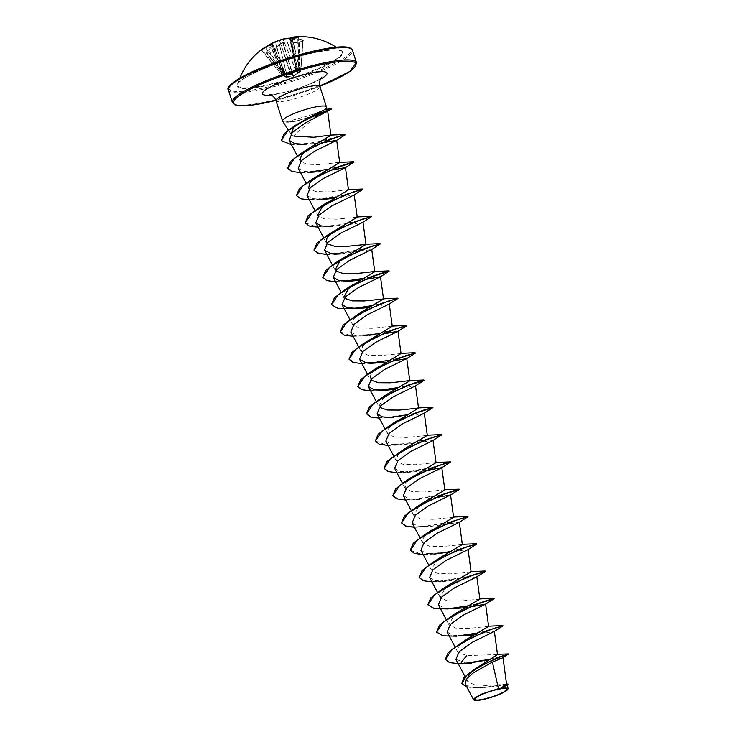 <?xml version="1.0" encoding="UTF-8"?>
<svg xmlns="http://www.w3.org/2000/svg" width="737" height="737" viewBox="0 0 737 737"><rect width="100%" height="100%" fill="white"/><g stroke="black" fill="none" stroke-linecap="round" stroke-linejoin="round"><path stroke-width="0.55" stroke-dasharray="3.69 2.76" d="M287.071 76.731L279.461 44.441L273.694 51.783L287.135 76.206L286.804 76.712L273.105 52.124A64.635 42.709 29.9 0 0 270.055 52.594A64.635 42.709 29.9 0 0 267.116 53.221L266.923 53.018A64.644 39.116 73.5 0 1 272.183 46.145L284.491 76.869L292.856 75.69L282.824 42.912A64.57 53.589 -82.9 0 0 279.526 44.764L279.397 44.819A64.644 37.163 -94.4 0 0 273.694 51.783L272.718 52.069L273.888 51.378A65.132 37.44 85.6 0 1 279.636 44.358A65.059 53.994 97.1 0 1 282.962 42.506L282.962 42.506A65.059 60.821 -153.3 0 1 287.108 41.76L287.292 42.055A64.57 60.37 26.7 0 0 283.165 42.792L293.197 75.57L299.047 72.558L293.455 75.865L284.915 77.063L287.117 77.145L282.188 75.183L286.619 76.777L285.201 77.072M299.323 42.801L299.489 72.051L298.54 72.337L287.108 41.76A65.132 50.079 -128.3 0 1 297.997 42.976L299.323 42.801A65.123 31.323 104.9 0 1 301.341 41.502A65.123 31.323 104.9 0 1 303.358 40.397L302.925 40.747A64.635 31.083 -75.1 0 0 300.926 41.843A64.635 31.083 -75.1 0 0 298.918 43.133L298.255 43.225A64.644 49.701 51.7 0 0 287.458 42.018L298.752 72.751M285.385 77.081A0.488 0.47 -79.4 0 1 284.915 76.768L272.248 46.09L271.584 45.832L272.248 46.09A64.57 16.794 69.7 0 1 272.902 44.736L272.828 44.69A64.57 31.212 60.8 0 0 270.709 45.095L270.58 45.104A64.644 49.701 51.7 0 0 262.059 49.858L282.428 75.45L283.699 74.695L291.456 74.557L296.228 70.328L295.638 70.061L290.747 74.317L283.948 74.133L282.05 75.294L261.405 49.738M291.935 38.103L296.228 70.328L298.365 69.6L295.638 70.061L291.143 38.61L291.815 38.517A64.635 51.277 -83.7 0 1 297.812 37.421L297.914 37.366A64.644 37.163 -94.4 0 0 295.426 37.338M298.015 36.979L298.172 69.637L297.075 73.534L299.047 72.558M303.358 40.397L303.073 39.955L302.787 40.535L300.595 71.084L299.876 72.115L300.604 71.6A0.488 0.488 0 0 0 300.807 71.231L303.128 40.424L298.117 42.939L298.826 72.134L299.333 72.355L300.733 71.305L302.925 40.747M319.057 51.479A54.814 9.498 162.2 0 0 266.702 67.104A54.814 9.498 162.2 0 0 237.802 84.414L237.802 84.414A54.814 9.498 162.2 0 0 260.926 86.082A54.814 9.498 162.2 0 0 318.421 68.311A54.814 9.498 162.2 0 0 341.526 51.111L341.526 51.111A54.814 9.498 162.2 0 0 319.057 51.479M273.888 51.378L267.116 53.221L266.297 52.76L266.674 53.175A65.123 43.032 -150.1 0 1 269.641 52.539A65.123 43.032 -150.1 0 1 272.718 52.069M507.867 689.123L497.936 694.788L481.132 699.745L473.919 699.993M295.104 121.384L310.535 116.879A22.128 3.832 162.2 0 1 293.75 121.522A22.128 3.832 162.2 0 1 290.36 122.038A22.128 3.832 162.2 0 1 285.845 122.112L295.104 121.384M314.975 117.69L297.785 131.877L293.879 136.124L291.069 134.162L288.351 130.025M282.63 121.218A23.068 3.998 162.2 0 0 285.873 122.01L285.845 122.112M285.873 122.01L309.485 115.516L322.815 110.633A23.068 3.998 162.2 0 0 326.5 107.132M506.586 684.277L485.453 685.465L473.78 684.655L467.433 681.126L468.75 675.064L476.627 667.722M497.503 654.53L466.613 655.617L457.668 651.95L459.059 646.202L466.926 639.163M488.622 626.376L468.004 628.431L455.613 628.035L448.907 624.663L454.241 614.907M479.861 599.089L459.243 601.143L446.834 600.747L440.155 597.385L445.48 587.629M471.109 571.811L450.491 573.865L438.1 573.469L431.394 570.097L436.719 560.341M462.348 544.523L441.73 546.578L429.33 546.191L422.633 542.819L423.333 538.074L428.971 532.225M453.587 517.245L432.969 519.299L420.551 518.903L413.872 515.541L419.196 505.775M444.807 489.792L424.208 492.012L411.817 491.625L405.12 488.253L405.801 483.518L411.449 477.659M436.046 462.514L415.447 464.734L403.056 464.338L396.359 460.975L397.74 455.226L405.608 448.188M427.303 435.401L406.695 437.456L394.277 437.05L387.598 433.688L388.298 428.934L393.936 423.093M376.165 401.352L378.836 406.409L384.161 396.653M409.79 380.836L409.155 380.67L409.763 380.67M367.404 374.074L370.075 379.122L370.775 374.378L376.414 368.528M401.029 353.548L380.412 355.603L368.003 355.206L361.314 351.844L362.715 346.086L370.573 339.057M392.25 326.104L371.66 328.324L359.269 327.928L352.553 324.556L353.935 318.817L361.812 311.779M349.126 287.522L350.139 286.684M374.755 271.704L374.12 271.538L374.728 271.538M340.365 260.235L341.378 259.406M332.617 232.118L335.538 229.935M357.233 217.139L336.616 219.193L324.206 218.797L317.518 215.434L314.846 210.377M322.843 205.669L323.856 204.84M348.472 189.86L327.854 191.915L315.454 191.519L308.757 188.147L306.085 183.098M315.104 177.553L318.015 175.369M339.084 162.407L319.103 164.627L306.712 164.24L300.005 160.869L297.333 155.811M330.959 135.295L330.323 135.129L330.931 135.129M345.156 134.963L329.107 139.993L300.374 144.719L320.964 143.061M298.255 168.276L303.819 171.371L314.57 172.034L329.246 170.551M307.016 195.563L312.571 198.658L323.331 199.312L309.319 199.92M333.198 198.502L354.11 194.964M352.995 222.463L325.45 226.978L353.299 224.002L362.871 222.252M340.853 253.878L371.632 249.53M359.481 280.346L364.281 279.682M368.242 307.633L389.247 303.994M350.812 331.972L356.367 335.068L367.127 335.731L381.803 334.248M385.755 362.199L390.564 361.526M394.516 389.477L415.521 385.847M414.305 413.439L386.768 417.953L414.609 414.977L424.19 413.227M385.847 441.104L391.411 444.199L402.162 444.853L432.941 440.505M394.608 468.382L400.154 471.477L410.924 472.141L425.599 470.657M403.369 495.669L408.915 498.765L419.685 499.419L434.36 497.945M412.13 522.948L417.686 526.043L428.437 526.706L459.225 522.358M420.891 550.226L426.428 553.321L437.198 553.984L467.986 549.636M429.653 577.513L435.189 580.609L445.959 581.272L476.839 576.822M438.404 604.791L443.96 607.896L454.72 608.55L448.087 608.928L475.623 604.414M464.586 607.739L469.395 607.076M447.166 632.079L452.711 635.174L463.481 635.838L456.848 636.206L460.579 635.874M473.347 635.018L494.26 631.48M455.927 659.357L466.53 663.079L460.441 663.724L468.806 663.116M465.047 663.466L493.127 660.057L502.993 657.708M465.342 684.185L470.713 687.17L481.132 687.824L507.111 685.124M461.233 662.397L460.367 663.493L466.724 663.088M490.151 659.219L508.521 653.94M461.795 683.512L469.662 687.372L484.964 687.28L507.646 683.973M445.369 659.265L450.114 662.545L460.367 663.493L458.23 663.715M489.442 659.615L508.53 654.226M466.862 687.059L479.732 687.879L508.106 684.295M326.592 109.168L322.815 110.633M502.818 625.777L487.673 630.642M485.895 631.084L476.553 633.166M458.58 635.838L443.573 635.736L436.617 631.987M477.134 603.806L467.792 605.878M449.819 608.55L434.812 608.449L427.856 604.699M485.296 571.212L470.151 576.076M468.373 576.518L436.848 581.557L424.696 580.913L419.095 577.421M476.692 543.759L467.802 547.038L445.406 552.225L421.905 554.325L410.334 550.134M467.774 516.646L452.629 521.51M450.851 521.953L419.325 526.992L407.183 526.347L401.573 522.855M442.099 494.674L410.573 499.714L398.422 499.06L392.821 495.577M433.338 467.387L401.812 472.435L389.661 471.781L384.06 468.29M441.656 434.627L432.766 437.907L410.371 443.094L386.87 445.194L375.299 441.012M417.593 412.379L406.474 414.903M388.5 417.575L373.502 417.474L366.538 413.724M407.054 385.543L397.722 387.625M379.739 390.297L364.741 390.195L357.777 386.446M415.217 352.959L400.071 357.813M398.302 358.265L388.961 360.338M370.978 363.009L355.98 362.908L349.025 359.159M406.621 325.496L397.731 328.776L375.336 333.972L351.835 336.063L340.264 331.88M397.704 298.393L382.558 303.248M380.78 303.699L371.439 305.772M353.456 308.453L338.458 308.342L331.503 304.602M388.943 271.105L373.797 275.97M372.019 276.412L362.678 278.494M344.704 281.166L329.706 281.064L322.742 277.315M380.181 243.827L365.036 248.691M363.258 249.134L331.733 254.173L319.591 253.519L313.98 250.036M371.577 216.365L362.687 219.654L340.301 224.84L316.799 226.941L305.229 222.749M362.668 189.262L347.523 194.126M345.745 194.568L314.22 199.607L302.069 198.953L296.467 195.471M354.064 161.799L346.768 164.609L327.643 169.363M309.669 172.034L294.671 171.933L287.706 168.183M345.146 134.696L312.737 143.061L291.465 144.553L281.313 140.491M317.536 114.088L310.535 116.879L317.61 114.309M502.827 626.045L485.969 631.314M484.384 631.692L475.899 633.534M466.862 577.126L439.326 581.64L431.946 581.871M476.544 544.201L449.616 551.691M434.305 554.031L423.185 554.592M467.783 516.913L450.924 522.183M449.34 522.57L421.813 527.075L414.434 527.305M440.588 495.282L413.052 499.797L405.672 500.027M450.27 462.348L433.411 467.617M431.827 468.004L404.291 472.518L396.911 472.739M441.509 435.07L425.267 440.182L395.529 445.231L388.15 445.461M386.768 417.953L379.389 418.174M423.987 380.504L407.128 385.773M405.543 386.151L397.059 387.994M381.738 390.343L370.637 390.896M396.792 358.873L369.255 363.387L361.876 363.608M406.474 325.938L389.615 331.208M388.031 331.586L379.546 333.428M364.216 335.777L353.115 336.33M397.713 298.66L381.471 303.773L351.733 308.821M370.508 277.029L362.024 278.862M346.703 281.212L335.593 281.764M380.191 244.094L363.332 249.364M361.747 249.742L334.211 254.256L326.832 254.486M371.43 216.807L354.571 222.077M325.45 226.978L318.08 227.199M362.678 189.529L345.819 194.798M344.234 195.176L335.75 197.019M320.429 199.359L316.698 199.69M337.058 167.511L307.937 172.412L300.558 172.633M300.374 144.719L291.493 144.784M285.836 121.891A22.128 3.832 162.2 0 0 310.461 116.649L309.485 115.516M303.073 39.955A65.132 52.041 67.2 0 0 292.497 38.554L292.156 39.153L300.189 71.443L297.324 73.12L298.273 69.582L297.812 37.421M299.931 72.069L292.69 77.182L287.117 77.145A0.488 0.47 -108.2 0 1 286.684 76.823L272.902 44.699A0.488 0.488 0 0 0 272.395 44.413L272.248 44.469A65.059 16.923 -110.3 0 0 271.584 45.832A65.132 39.411 -106.5 0 0 266.297 52.76M300.3 71.811L292.497 38.554A65.059 33.414 72.1 0 0 290.129 38.241A0.488 0.47 47.5 0 0 289.733 38.803L289.807 38.84A64.57 33.165 -107.9 0 1 292.156 39.153L292.285 39.144A64.644 51.654 -112.8 0 1 302.787 40.535M292.736 76.114L293.455 75.865M286.969 77.053L272.902 44.736A0.488 0.461 29.9 0 0 272.248 44.469A65.059 31.451 -119.2 0 0 270.111 44.874L270.212 44.828A0.488 0.488 0 0 0 270.157 44.846L270.111 44.874A65.132 50.079 -128.3 0 0 267.273 46.145M261.994 49.895A64.635 39.651 51.4 0 1 266.002 47.509L266.536 46.68M265.541 47.288L283.699 74.695L283.948 74.133L266.582 47.159A64.644 51.654 -112.8 0 1 275.408 42.23L284.077 74.778M284.445 74.833L275.574 42.193A64.57 62.323 -125.9 0 1 279.47 40.738L279.82 40.618A64.57 55.542 79.3 0 1 283.34 39.485L283.469 39.429A64.644 39.116 73.5 0 1 291.143 38.61L290.866 38.241M297.223 73.626L297.26 73.074L297.075 73.534M286.536 77.238L284.694 76.897L267.116 53.221M266.923 53.018L284.86 77.063A0.488 0.488 0 0 1 284.491 76.869L266.674 53.175M283.128 75.616L286.711 76.823M282.824 75.524L270.212 44.828L272.395 44.413L286.619 76.777M261.248 49.858L282.05 75.294A0.488 0.488 0 0 0 282.335 75.469L270.58 45.104L267.291 46.127M297.997 42.976L287.218 41.723A0.488 0.488 0 0 0 287.144 41.723L282.99 42.47A0.488 0.488 0 0 0 282.87 42.516L279.526 44.764L287.356 76.722M290.737 74.815L279.415 40.203L291.456 74.557M295.841 70.863L282.962 39.061L296.053 70.614M297.923 70.264L290.719 38.223M290.636 38.223L297.812 70.503M290.931 37.615A0.488 0.47 61.1 0 1 291.014 37.596A65.059 14.961 79.8 0 0 290.129 38.241L297.324 73.12M262.059 49.858L261.552 49.637A65.132 50.079 -128.3 0 0 261.515 49.655M282.382 39.227A65.059 55.957 -100.7 0 0 279.415 40.203A65.059 62.792 54.1 0 0 275.491 41.668M260.622 86.763A55.643 9.636 162.2 0 0 334.23 61.134A55.643 9.636 162.2 0 0 319.628 51.645A55.643 9.636 162.2 0 0 246.029 77.274A55.643 9.636 162.2 0 0 260.622 86.763M229.133 87.224A64.156 11.11 162.2 0 0 256.108 89.453A64.156 11.11 162.2 0 0 340.982 59.89A64.156 11.11 162.2 0 0 324.151 48.955M228.406 90.034A65.132 11.276 162.2 0 0 255.886 90.679A65.132 11.276 162.2 0 0 321.194 70.844A65.132 11.276 162.2 0 0 352.443 50.208M356.422 62.627A65.132 11.276 -17.8 0 1 325.183 83.263A65.132 11.276 -17.8 0 1 259.875 103.097A65.132 11.276 -17.8 0 1 232.395 102.452M319.932 86.588A23.068 3.998 -17.8 0 1 308.867 93.894A23.068 3.998 -17.8 0 1 285.744 100.914A23.068 3.998 -17.8 0 1 276.007 100.683M320.613 79.099A33.92 5.878 -17.8 0 1 276.716 94.161A33.92 5.878 -17.8 0 1 271.096 94.999M275.914 100.398L319.849 86.293A64.156 11.11 -17.8 0 1 275.905 100.379M290.516 38.213A64.57 14.851 -100.2 0 0 289.733 38.803L297.26 73.074M239.903 78.104A65.132 65.132 0 0 0 237.802 84.414C234.108 80.315 286.481 56.666 319.508 51.691C327.772 50.208 333.87 49.665 337.813 50.061L341.526 51.111A65.132 65.132 0 0 0 336.146 47.205M269.678 94.539L278.033 93.663C287.052 91.941 296.661 89.122 306.841 85.197C317.887 80.278 322.769 77.846 321.498 77.901M467.433 681.126L464.973 676.483M457.668 651.95L454.996 646.893M448.907 624.663L446.235 619.614M440.155 597.385L437.483 592.336M431.394 570.097L428.722 565.049M422.633 542.819L419.961 537.77M413.872 515.541L411.2 510.483M405.11 488.253L402.439 483.205M396.359 460.975L393.687 455.917M387.598 433.688L384.926 428.639M361.314 351.844L358.643 346.786M352.553 324.556L349.882 319.508M343.801 297.278L341.13 292.23M335.04 270L332.369 264.942M326.279 242.713L323.607 237.664M505.481 683.954L506.559 683.964M496.48 654.244L497.466 654.253M479.732 687.879L481.132 687.824M487.995 626.21L488.603 626.21M479.225 598.932L479.842 598.923M470.473 571.645L471.081 571.645M461.712 544.367L462.32 544.357M452.951 517.079L453.568 517.079M417.916 407.948L418.524 407.948M400.394 353.392L401.011 353.382M382.881 298.826L383.489 298.817M365.359 244.26L365.967 244.251M356.597 216.973L357.215 216.973M349.605 281.166L342.972 281.534M367.127 335.731L360.494 336.1M384.64 390.297L378.007 390.665M402.162 444.853L395.529 445.231M410.924 472.141L404.291 472.518M419.685 499.419L413.052 499.797M428.437 526.706L421.813 527.075M437.198 553.984L430.574 554.362M445.959 581.272L439.326 581.64M291.548 121.909L290.36 122.038M298.301 36.933L298.365 69.6A0.488 0.488 0 0 1 298.282 69.886L297.241 73.331L289.724 38.821A0.488 0.488 0 0 1 289.871 38.352L290.046 38.204M298.117 42.939C298.826 42.976 298.826 42.976 298.117 42.939M273.685 51.479L272.865 51.959"/><path stroke-width="1.11" d="M295.426 37.338A64.644 37.163 -94.4 0 0 290.691 38.103L291.014 37.596A65.132 37.44 85.6 0 1 294.947 36.878A65.132 37.44 85.6 0 1 298.292 36.85L298.089 36.97A65.123 51.664 96.3 0 0 295.058 37.412A65.123 51.664 96.3 0 0 292.045 38.075L290.866 38.241M266.536 46.68L265.44 47.343A65.123 39.955 -128.6 0 0 261.395 49.748L261.239 49.867A65.132 65.132 0 0 0 239.903 78.104M261.911 49.95L261.552 49.637A65.132 50.079 -128.3 0 1 267.273 46.145M481.97 699.514A16.665 2.884 -17.8 0 1 477.594 696.677A16.665 2.884 -17.8 0 1 499.649 688.994A16.665 2.884 -17.8 0 1 504.025 691.84A16.665 2.884 -17.8 0 1 481.97 699.514M481.335 699.892A17.872 3.095 -17.8 0 1 474.232 700.15A17.872 3.095 -17.8 0 1 481.095 694.604A17.872 3.095 -17.8 0 1 500.285 688.616A17.872 3.095 -17.8 0 1 507.729 689.399A17.872 3.095 -17.8 0 1 481.335 699.892M498.47 688.634L500.405 688.413L506.586 684.277L502.993 657.708L492.39 662.066L498.47 688.634L481.012 694.3L473.513 699.643L474.232 700.15M291.069 134.162L293.796 127.142M281.313 140.491L284.206 133.701L294.929 125.52L317.684 112.816L322.815 110.633M294.929 125.52L319.259 113.369L331.254 108.929L326.592 109.168L326.5 107.132A23.068 3.998 162.2 0 0 326.473 106.948A23.068 3.998 162.2 0 0 316.744 106.718A23.068 3.998 162.2 0 0 293.612 113.738A23.068 3.998 162.2 0 0 282.547 121.043A23.068 3.998 162.2 0 0 282.63 121.218L288.351 130.025M310.028 117.376L318.402 114.392L314.975 117.69M502.984 657.717L508.456 653.931L495.467 658.629L472.822 670.338L497.503 654.53L494.361 631.388M445.369 659.265L448.28 652.448L466.926 639.163L488.622 626.376L485.6 604.1L463.37 615.073L450.362 624.386L447.166 632.079L454.996 646.893M454.241 614.907L458.165 611.885L479.861 599.089L476.839 576.822L454.6 587.794L441.601 597.108L438.404 604.791L446.235 619.614M445.48 587.629L449.404 584.598L471.109 571.811L468.078 549.535M436.719 560.341L440.643 557.319L462.348 544.523L459.326 522.257M428.971 532.225L453.587 517.245L450.565 494.969L428.335 505.941L415.327 515.255L412.13 522.948L419.961 537.77M419.196 505.775L423.13 502.754L444.826 489.967L444.19 489.801L459.179 489.193L442.099 494.674M411.449 477.659L436.064 462.679L435.438 462.514L450.418 461.906L433.338 467.387M384.06 468.29L386.962 461.473L405.608 448.188L427.303 435.401L424.282 413.125M393.936 423.093L418.552 408.114L399.261 410.085L387.118 410.002L379.518 407.312M384.161 396.653L388.095 393.622L409.79 380.836L406.769 358.56L384.53 369.532L371.54 378.836L368.325 386.538L373.871 389.633L384.64 390.297L394.516 389.477M366.538 413.724L369.449 406.907L380.532 398.514L407.653 385.304L423.83 380.016L409.155 380.67L390.509 382.807L378.339 382.724L370.757 380.034M376.414 368.528L401.029 353.548L398.008 331.282L381.803 334.248M349.025 359.159L351.927 352.341L363.019 343.949L392.268 326.27L391.642 326.104L406.317 325.45L406.474 325.938L397.906 331.374L375.769 342.254L362.779 351.558L359.573 359.251L365.128 362.346L375.888 363.009L385.755 362.199M340.264 331.88L343.166 325.063L361.812 311.779L383.507 298.982L364.225 300.954L352.065 300.871L344.474 298.19M343.801 297.278L349.126 287.522M350.139 286.684L374.755 271.704L371.724 249.428M331.503 304.602L334.414 297.776L345.496 289.383L372.618 276.182L388.795 270.884L374.12 271.538L355.464 273.676L343.304 273.593L335.722 270.903M335.04 269.991L340.365 260.235M341.378 259.406L365.994 244.426L346.703 246.388L334.561 246.315L326.961 243.625M326.279 242.713L326.97 237.977L332.617 232.118M313.98 250.036L316.892 243.21L327.974 234.817L357.233 217.139L354.211 194.863M317.518 215.434L322.843 205.669M323.856 204.84L348.472 189.86L345.45 167.585L329.246 170.551M308.757 188.147L309.457 183.402L315.104 177.553M296.467 195.471L299.369 188.644L310.461 180.252L339.711 162.573L339.084 162.407L353.76 161.753L353.917 162.251L337.058 167.511M300.005 160.869L301.387 155.129L309.254 148.082L330.959 135.295L327.716 111.471L318.402 114.392M287.706 168.183L290.608 161.366L301.7 152.974L328.822 139.763L344.999 134.475L330.323 135.129L313.851 137.266L293.879 136.124M291.493 144.784L281.35 140.601L287.412 131.066L305.367 119.984L323.718 111.831L331.337 109.159L305.072 123.097L292.257 132.568L289.19 140.417L294.929 143.678L306.002 144.443M320.964 143.061L336.689 140.306L339.711 162.573M300.558 172.633L291.741 171.454L287.743 168.303L294.505 158.179L314.828 146.156L336.164 137.275L345.377 134.751L336.597 140.399L314.45 151.278L301.461 160.583L298.255 168.276L306.085 183.098M353.917 162.251L345.349 167.686L323.211 178.557L310.213 187.871L307.016 195.563L314.846 210.377M323.331 199.312L333.198 198.502M318.08 227.199L309.254 226.019L305.256 222.869L312.027 212.744L332.35 200.722L353.686 191.841L362.899 189.308L354.11 194.964L331.963 205.844L318.983 215.14L315.777 222.841L321.323 225.937L332.092 226.6M326.832 254.486L318.015 253.298L314.017 250.147L320.779 240.022L341.111 228L362.447 219.119L371.651 216.595L362.871 222.252L340.734 233.122L327.744 242.427L324.529 250.129L330.093 253.224L340.853 253.878L334.211 254.256M335.593 281.764L326.777 280.585L322.778 277.425L329.54 267.31L349.872 255.288L371.208 246.407L380.412 243.873L371.632 249.53L349.504 260.401L336.496 269.705L333.29 277.407L338.845 280.502L349.605 281.166L359.481 280.346M364.281 279.682L380.485 276.716L383.516 298.982M358.366 308.444L337.841 308.453L331.539 304.713L338.301 294.588L358.624 282.566L379.96 273.685L389.173 271.161L380.393 276.817L358.246 287.688L345.266 296.983L342.051 304.685L347.597 307.78L358.366 308.444L368.242 307.633M392.268 326.27L389.247 303.994L366.998 314.975L354.018 324.28L350.812 331.972L358.643 346.786M390.564 361.526L406.76 358.56M418.552 408.114L415.521 385.847L393.282 396.819L380.292 406.124L377.086 413.816L382.65 416.921L393.401 417.575M388.15 445.461L379.334 444.273L375.336 441.122L382.098 430.998L402.43 418.975L423.766 410.104L432.969 407.57L424.19 413.227L402.043 424.097L389.044 433.411L385.847 441.104L393.687 455.917M396.911 472.739L388.095 471.56L384.097 468.41L390.859 458.285L411.182 446.263L432.518 437.382L441.73 434.848L432.941 440.505L410.813 451.376L397.814 460.68L394.608 468.382L402.439 483.205M425.599 470.657L441.804 467.691L419.565 478.663L406.575 487.968L403.369 495.669L411.2 510.483M434.36 497.945L450.565 494.969M423.185 554.592L414.369 553.404L410.371 550.253L417.142 540.129L437.465 528.107L458.801 519.226L468.004 516.701L459.225 522.358L437.096 533.219L424.097 542.533L420.891 550.226L428.722 565.049M431.946 581.871L423.13 580.692L419.132 577.532L425.903 567.407L446.226 555.385L467.562 546.513L476.765 543.98L467.986 549.636L445.839 560.516L432.849 569.812L429.653 577.513M454.72 608.55L464.586 607.739M469.395 607.076L485.6 604.1M463.481 635.838L473.347 635.018M458.23 663.715L449.404 662.535L445.406 659.385L452.177 649.26L472.509 637.238L493.845 628.357L503.049 625.833L494.26 631.48L472.113 642.369L459.123 651.665L455.927 659.357L464.973 676.483M466.53 663.079L471.671 663.033M492.39 662.066L472.564 673.332L466.263 679.348L465.342 684.185L473.513 699.643M506.559 683.964L508.033 684.074L507.692 684.728L501.372 688.174L507.986 688.616L507.729 689.399M466.613 655.617L461.233 662.397M466.724 663.088L490.151 659.219M472.822 670.338L463.942 677.598L461.795 683.512M508.033 684.074L500.405 688.413M468.806 663.116L489.442 659.615M508.594 654.17L500.709 656.768L482.965 664.746L466.816 675.064L461.823 683.623L466.862 687.059M507.692 684.728L500.46 688.386M459.363 644.055L486.484 630.854L502.818 625.777M487.673 630.642L485.895 631.084M476.553 633.166L458.58 635.838M436.617 631.987L439.519 625.16L450.602 616.777L477.723 603.566L494.214 598.315L477.134 603.806M467.792 605.878L449.819 608.55M427.856 604.699L430.767 597.882L441.85 589.489L468.962 576.288L485.296 571.212M470.151 576.076L468.373 576.518M419.095 577.421L422.006 570.604L433.089 562.211L460.201 549.001L476.765 543.98M410.334 550.134L413.245 543.316L424.328 534.924L451.449 521.722L467.774 516.646M452.629 521.51L450.851 521.953M401.573 522.855L404.484 516.038L415.567 507.646L442.688 494.435L458.865 489.138M392.821 495.577L395.723 488.751L406.815 480.358L433.927 467.157L450.114 461.859M398.054 453.08L425.166 439.869L441.73 434.848M375.299 441.012L378.21 434.185L389.293 425.793L416.414 412.591L432.895 407.34L417.593 412.379M406.474 414.903L388.5 417.575M423.83 380.016L419.657 381.959L407.054 385.543M397.722 387.625L379.739 390.297M357.777 386.446L360.688 379.619L371.77 371.227L398.892 358.025L415.217 352.959M400.071 357.813L398.302 358.265M388.961 360.338L370.978 363.009M363.019 343.949L390.131 330.747L406.317 325.45M354.257 316.67L381.37 303.46L397.704 298.393M382.558 303.248L380.78 303.699M371.439 305.772L353.456 308.453M373.797 275.97L372.019 276.412M362.678 278.494L344.704 281.166M322.742 277.315L325.653 270.497L336.735 262.105L363.857 248.894L380.181 243.827M365.036 248.691L363.258 249.134M327.974 234.817L355.096 221.616L371.651 216.595M305.229 222.749L308.13 215.932L319.213 207.539L346.335 194.328L362.668 189.262M347.523 194.126L345.745 194.568M310.461 180.252L337.574 167.05L353.76 161.753M327.643 169.363L309.669 172.034M331.254 108.929L317.536 114.088M485.969 631.314L484.384 631.692M475.899 633.534L460.579 635.874M456.848 636.206L442.946 635.838L436.645 632.097L443.416 621.973L463.748 609.95L485.084 601.079L494.066 598.766L475.623 604.414M448.087 608.928L434.185 608.55L427.893 604.819L434.655 594.695L454.987 582.672L476.323 573.791L485.305 571.479L466.862 577.126M449.616 551.691L434.305 554.031M450.924 522.183L449.34 522.57M414.434 527.305L405.608 526.126L401.61 522.966L408.381 512.841L428.704 500.819L450.04 491.947L459.031 489.635L440.588 495.282M405.672 500.027L396.856 498.838L392.849 495.688L399.62 485.563L419.943 473.541L441.279 464.66L450.491 462.136L441.703 467.792M433.411 467.617L431.827 468.004M432.748 407.791L414.305 413.439M379.389 418.174L370.573 416.995L366.575 413.844L373.337 403.719L393.669 391.697L415.005 382.816L424.208 380.292L415.428 385.948M407.128 385.773L405.543 386.151M397.059 387.994L381.738 390.343M370.637 390.896L361.812 389.707L357.813 386.557L364.585 376.432L384.907 364.41L406.244 355.538L415.226 353.226L396.792 358.873M361.876 363.608L353.06 362.429L349.052 359.278L355.824 349.154L376.146 337.131L397.483 328.251L406.695 325.726M389.615 331.208L388.031 331.586M379.546 333.428L364.216 335.777M353.115 336.33L344.299 335.151L340.291 331.991L347.063 321.876L367.385 309.853L388.721 300.972L397.934 298.439L389.145 304.095M388.952 271.373L370.508 277.029M362.024 278.862L346.703 281.212M363.332 249.364L361.747 249.742M354.571 222.077L352.995 222.463M345.819 194.798L344.234 195.176M335.75 197.019L320.429 199.359M309.319 199.92L300.503 198.732L296.495 195.581L303.266 185.457L323.589 173.435L344.925 164.563L354.138 162.029M331.263 108.929L317.61 114.309M292.045 38.075L282.971 39.061A65.132 39.411 -106.5 0 1 290.7 38.241L290.618 38.158A64.57 14.851 -100.2 0 0 290.516 38.213M290.931 37.615A0.488 0.47 61.1 0 0 290.618 38.158L290.636 38.223M297.997 37.384L291.935 38.103M282.382 39.227L282.962 39.061A0.488 0.488 0 0 0 282.962 39.061A65.059 55.957 -100.7 0 0 282.382 39.227A65.132 65.132 0 0 0 274.588 42.046A65.132 52.041 67.2 0 0 266.591 46.634M275.491 41.668A65.132 52.041 67.2 0 0 274.588 42.046L261.405 49.738M324.151 48.955A64.156 11.11 162.2 0 0 229.133 87.224M324.962 49.563A65.132 11.276 162.2 0 0 259.645 69.398A65.132 11.276 162.2 0 0 228.406 90.034C225.78 87.095 233.675 81.042 252.1 71.858C272.239 62.479 302.889 52.742 324.262 48.909C334.469 47.067 341.986 46.468 346.814 47.104L349.845 47.831L352.443 50.208A65.132 11.276 162.2 0 0 324.962 49.563M275.905 100.379A64.156 11.11 -17.8 0 1 260.686 103.705A64.156 11.11 -17.8 0 1 243.855 92.77A64.156 11.11 -17.8 0 1 328.72 63.207A64.156 11.11 -17.8 0 1 355.676 65.492A64.156 11.11 -17.8 0 1 319.84 86.275L349.679 71.572L356.422 62.627L352.443 50.208M275.914 100.398L260.566 103.751C250.423 105.575 242.934 106.183 238.097 105.566L234.965 104.82L232.395 102.452A65.132 11.276 -17.8 0 1 263.634 81.816A65.132 11.276 -17.8 0 1 328.951 61.982A65.132 11.276 -17.8 0 1 356.422 62.627M282.547 121.043L276.007 100.683A23.068 3.998 -17.8 0 1 287.071 93.378A23.068 3.998 -17.8 0 1 310.203 86.358A23.068 3.998 -17.8 0 1 319.932 86.588C318.384 80.305 322.041 77.21 321.498 77.901M271.096 94.999A33.92 5.878 -17.8 0 1 270.046 87.123A33.92 5.878 -17.8 0 1 312.691 72.751A33.92 5.878 -17.8 0 1 320.613 79.099M232.395 102.452L228.406 90.034M437.483 592.336L429.643 577.513M444.826 489.967L441.804 467.691M436.064 462.679L433.043 440.404M384.926 428.639L377.086 413.816M376.165 401.352L368.325 386.538M367.404 374.074L359.573 359.251M349.882 319.508L342.051 304.694M341.13 292.23L333.29 277.407M332.369 264.942L324.529 250.129M365.994 244.426L362.973 222.15M323.607 237.664L315.777 222.841M297.333 155.811L289.19 140.417M507.461 684.756L507.986 688.616M497.466 654.253L508.456 653.931M326.473 106.948L319.932 86.588M276.007 100.683C273.611 94.677 268.83 94.29 269.678 94.539M487.995 626.21L502.662 625.556M458.165 611.885L450.602 616.777M479.225 598.932L493.91 598.269M449.404 584.598L441.85 589.489M470.473 571.645L485.149 570.991M440.643 557.319L433.089 562.211M461.712 544.367L476.388 543.703M431.891 530.032L424.328 534.924M452.951 517.079L467.627 516.425M423.13 502.754L415.567 507.646M414.369 475.476L406.815 480.358M426.677 435.235L441.352 434.581M396.847 420.91L389.293 425.793M417.916 407.948L432.591 407.294M388.095 393.622L380.532 398.514M379.334 366.344L371.77 371.227M400.394 353.392L415.069 352.728M382.881 298.826L397.556 298.163M353.051 284.491L345.496 289.383M344.29 257.213L336.735 262.105M365.359 244.26L380.034 243.597M356.597 216.973L371.273 216.319M326.777 202.647L319.213 207.539M347.846 189.695L362.512 189.04M309.254 148.082L301.7 152.974M314.57 172.034L307.937 172.412M375.888 363.009L369.255 363.387M406.667 358.661L415.226 353.226M450.464 495.071L459.031 489.635M476.747 576.914L485.305 571.479M485.499 604.202L494.066 598.766M336.146 47.205A65.132 65.132 0 0 0 294.947 36.878L290.958 37.605A0.488 0.488 0 0 0 290.848 37.642L289.871 38.352M267.291 46.127L261.515 49.655M291.99 38.084L291.078 38.223L291.99 38.084"/></g></svg>
